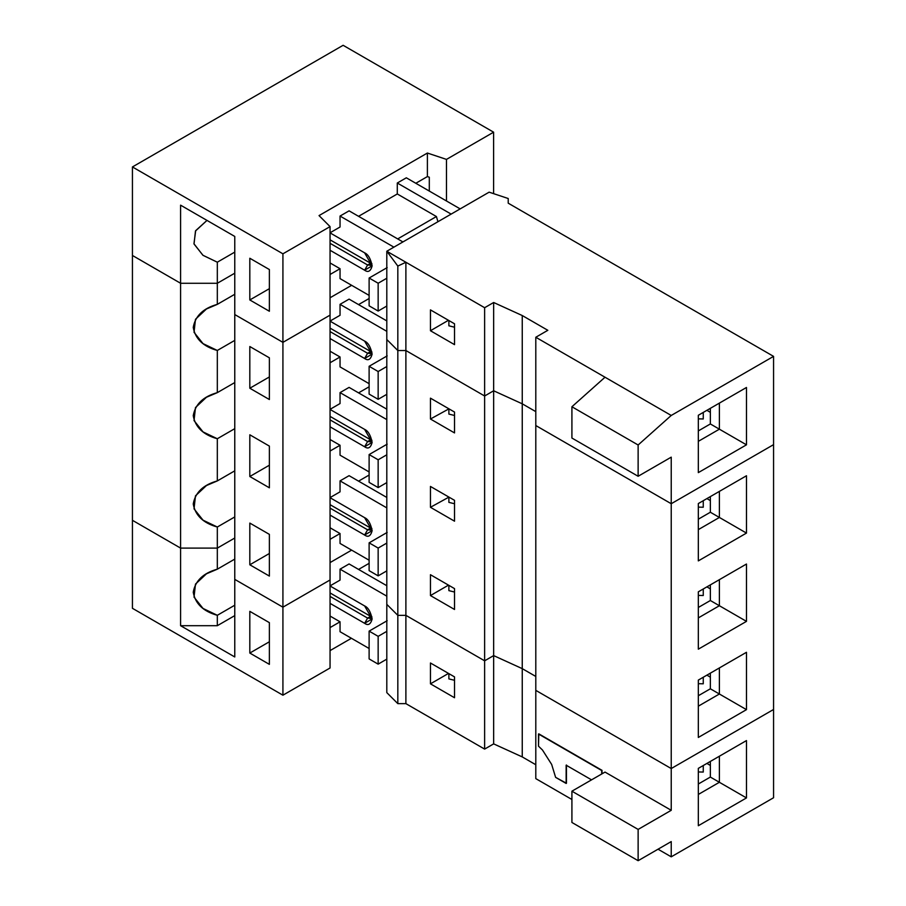 <?xml version="1.0" encoding="UTF-8"?>
<svg xmlns="http://www.w3.org/2000/svg" width="906" height="906" viewBox="0 0 906 906"><rect width="100%" height="100%" fill="white"/><g stroke="black" fill="none" stroke-linecap="round" stroke-linejoin="round"><path stroke-width="1.36" d="M370.622 616.352L371.936 616.884L370.622 616.352L367.61 618.096L370.803 618.413L371.936 616.884L367.61 618.096L364.608 623.305L372.128 618.957L364.608 605.933L330.056 585.978L364.608 605.933C368.164 607.484 370.667 611.833 372.128 618.957C370.667 624.404 368.164 625.853 364.608 623.305L367.61 618.096L330.056 596.408L367.61 618.096L370.622 616.352L330.056 592.932L370.622 616.352M234.767 559.104L217.315 569.183L206.455 573.804L195.481 584.11L194.031 597.122L203.023 608.447L217.315 615.299L234.767 605.219L217.315 615.299L217.315 625.695L180.588 625.695L234.767 656.963L234.767 579.376L234.767 656.963L180.588 625.695L217.315 625.695L234.767 615.616L217.315 625.695L217.315 615.299C203.284 611.391 195.254 603.713 193.238 592.241C195.254 580.769 203.284 573.09 217.315 569.183L217.315 548.107L180.588 548.107L180.588 625.695L180.588 548.107L132.435 520.304L132.435 608.311L132.435 520.304L180.588 548.107L217.315 548.107L217.315 569.183L234.767 559.104M369.116 658.922L369.116 631.12L387.179 620.701L369.116 631.12L369.116 658.922L378.153 664.143L378.153 636.34L369.116 631.12L378.153 636.34L386.805 631.335L378.153 636.34L378.153 664.143L369.116 658.922M703.26 765.525L703.26 772.059L698.322 771.957L703.26 772.059L703.26 765.525M234.767 538.028L217.315 548.107L234.767 538.028M234.767 236.443L234.767 314.552L282.921 342.355L282.921 607.179L330.056 579.976L282.921 607.179L282.921 695.196L330.056 667.982L330.056 579.976L330.056 667.982L282.921 695.196L282.921 607.179L234.767 579.376L282.921 607.179L330.056 579.976L330.056 226.613L282.921 253.816L282.921 342.355L330.056 315.141L282.921 342.355L282.921 253.816L132.435 166.942L132.435 255.469L180.588 283.272L217.315 283.272L234.767 273.193L217.315 283.272L217.315 262.196L234.767 252.117L217.315 262.196L217.315 283.272L180.588 283.272L180.588 205.164L180.588 283.272L132.435 255.469L132.435 166.942L343.125 45.3L493.611 132.185L446.477 159.399L446.477 200.973L446.477 159.399L493.611 132.185L493.611 193.646L493.611 132.185L343.125 45.3L132.435 166.942L282.921 253.816L330.056 226.613L319.037 215.594L427.394 153.035L446.477 159.399L427.394 153.035L427.394 176.579L429.297 177.214L429.297 191.064L429.297 177.214L427.394 176.579L415.809 183.272L427.394 176.579L427.394 153.035L319.037 215.594L330.056 226.613L330.056 315.141L282.921 342.355L234.767 314.552L234.767 236.443L180.588 205.164L234.767 236.443L234.767 275.299M269.376 664.358L269.376 622.649L269.376 664.358L249.818 653.056L249.818 611.357L269.376 622.649L249.818 611.357L249.818 653.056L269.376 641.765L249.818 653.056L269.376 664.358M132.435 608.311L282.921 695.196L132.435 608.311M330.056 603.362L364.608 623.305L330.056 603.362M448.878 673.634L448.878 678.911L454.529 680.304L448.878 678.911L448.878 673.634M386.805 659.138L378.153 664.143L386.805 659.138M351.415 638.277L330.056 650.61L351.415 638.277M330.056 627.586L340.044 621.81L330.056 616.046L340.044 621.81L340.044 631.72L369.116 648.503L340.044 631.72L340.044 621.81L330.056 627.586M330.056 562.592L351.641 550.135L330.056 562.592M340.044 580.112L330.056 585.876L340.044 580.112L340.044 569.161L340.044 580.112M386.805 596.159L340.044 569.161L386.805 596.159M710.361 761.425L710.361 777.065L719.387 782.286L719.387 756.216L698.322 768.379L698.322 825.728L746.476 797.926L746.476 740.576L719.387 756.216L719.387 782.286L710.361 777.065L698.322 784.018L710.361 777.065L710.361 761.425M698.322 794.449L719.387 782.286L746.476 797.926L719.387 782.286L698.322 794.449M601.709 773.984L601.709 770.519L538.504 734.019L538.504 746.182L542.456 749.987L551.663 764.438L555.616 777.359L566.148 783.441L566.148 765.196L591.55 779.851L566.148 765.196L566.148 783.441L566.454 765.015L566.454 783.26L555.616 777.359L551.663 764.438L542.456 749.987L538.504 746.182L538.798 733.849L601.709 770.519L601.709 773.984M386.805 585.729L349.082 563.951L340.044 569.161L349.082 563.951L386.805 585.729M706.918 763.418L710.361 765.468L706.918 763.418M369.116 563.328L358.561 569.421L369.116 563.328M571.913 822.467L638.13 860.7L638.13 829.42L571.913 791.187L571.913 822.467L571.913 791.187L605.015 772.082L571.913 791.187L638.13 829.42L671.233 810.304L605.015 772.082L671.233 810.304L638.13 829.42L638.13 860.7L571.913 822.467M746.476 740.576L698.322 768.379L746.476 740.576L746.476 797.926L698.322 825.728L698.322 768.379L746.476 740.576M454.529 676.895L430.452 662.988L430.452 683.837L454.529 697.745L454.529 676.895L454.529 697.745L430.452 683.837L448.447 673.452L430.452 683.837L430.452 662.988L454.529 676.895M671.233 841.583L638.13 860.7L671.233 841.583L671.233 856.827L773.565 797.744L773.565 709.477L671.233 768.548L671.233 810.304L671.233 768.548L535.797 690.361L535.797 778.628L535.797 690.361L671.233 768.548L773.565 709.477L773.565 797.744L671.233 856.827L671.233 841.583M602.003 773.815L602.003 770.338L538.798 733.849L602.003 770.338L602.003 773.815M386.805 604.347L386.805 692.614L397.825 703.634L397.825 615.355L386.805 604.347L397.825 615.355L397.825 703.634L405.888 703.634L405.888 615.355L397.825 615.355L405.888 615.355L405.888 703.634L484.631 749.092L484.631 660.814L405.888 615.355L484.631 660.814L484.631 749.092L493.657 743.883L493.657 655.604L484.631 660.814L493.657 655.604L493.657 743.883L522.252 756.918L522.252 668.639L493.657 655.604L522.252 668.639L522.252 756.918L535.797 764.732L522.252 756.918L493.657 743.883L484.631 749.092L405.888 703.634L397.825 703.634L386.805 692.614L386.805 604.347L397.825 615.355L397.825 350.531L405.888 350.531L405.888 262.253L397.825 266.07L397.825 350.531L397.825 266.07L386.805 251.245L386.805 339.512L397.825 350.531L386.805 339.512L386.805 251.245L489.138 192.163L508.221 198.516L489.138 192.163L386.805 251.245L397.825 266.07L405.888 262.253L386.805 251.245L405.888 262.253L405.888 350.531L484.631 395.99L484.631 307.712L405.888 262.253L484.631 307.712L484.631 395.99L493.657 390.78L493.657 302.502L484.631 307.712L493.657 302.502L493.657 390.78L522.252 403.816L522.252 315.537L493.657 302.502L522.252 315.537L522.252 403.816L535.797 411.63L522.252 403.816L493.657 390.78L484.631 395.99L405.888 350.531L397.825 350.531L386.805 339.512L386.805 604.347L386.805 339.512L397.825 350.531L397.825 615.355L405.888 615.355L405.888 350.531L397.825 350.531L405.888 350.531L405.888 615.355L484.631 660.814L484.631 395.99L405.888 350.531L484.631 395.99L484.631 660.814L493.657 655.604L493.657 390.78L484.631 395.99L493.657 390.78L493.657 655.604L522.252 668.639L535.797 676.454L522.252 668.639L522.252 403.816L493.657 390.78L522.252 403.816L522.252 668.639L535.797 676.454L522.252 668.639L493.657 655.604L484.631 660.814L405.888 615.355L397.825 615.355L386.805 604.347M535.797 778.628L571.913 799.488L535.797 778.628M658.028 849.205L671.233 856.827L658.028 849.205M370.622 263.25L371.936 263.782L370.622 263.25L367.61 264.994L370.803 265.311L371.936 263.782L367.61 264.994L364.608 270.203L372.128 265.854L364.608 252.831L330.056 232.887L364.608 252.831C368.164 254.382 370.667 258.731 372.128 265.854C370.667 271.302 368.164 272.751 364.608 270.203L367.61 264.994L330.056 243.306L367.61 264.994L370.622 263.25L330.056 239.83L370.622 263.25M206.987 220.407L195.481 231.007L194.031 244.02L203.023 255.345L217.315 262.196L202.899 255.254L193.952 243.771L195.685 230.656L206.987 220.407M369.116 305.832L369.116 278.029L387.179 267.598L369.116 278.029L369.116 305.832L378.153 311.041L378.153 283.238L369.116 278.029L378.153 283.238L386.805 278.233L378.153 283.238L378.153 311.041L369.116 305.832M269.376 311.256L269.376 269.546L269.376 311.256L249.818 299.954L249.818 258.255L269.376 269.546L249.818 258.255L249.818 299.954L269.376 288.663L249.818 299.954L269.376 311.256M330.056 250.26L364.608 270.203L330.056 250.26M448.878 320.531L448.878 325.809L454.529 327.213L448.878 325.809L448.878 320.531M703.26 412.423L703.26 418.957L698.322 418.855L703.26 418.957L703.26 412.423M386.805 306.035L378.153 311.041L386.805 306.035M340.044 227.01L330.056 232.774L340.044 227.01L340.044 216.058L340.044 227.01M437.938 221.721L436.42 216.545L397.689 238.912L436.42 216.545L397.292 193.963L397.292 183.012L451.143 214.099L397.292 183.012L406.33 177.803L397.292 183.012L397.292 193.963L358.561 216.319L397.292 193.963L436.42 216.545L437.938 221.721M340.044 268.72L330.056 262.944L340.044 268.72L340.044 278.618L369.116 295.401L340.044 278.618L340.044 268.72L330.056 274.484L340.044 268.72M351.641 285.311L330.056 297.768L351.641 285.311M393.895 247.145L340.044 216.058L393.895 247.145M402.921 241.936L349.082 210.849L340.044 216.058L349.082 210.849L402.921 241.936M710.361 423.963L710.361 408.323L710.361 423.963L719.387 429.184L719.387 403.113L698.322 415.276L698.322 472.626L746.476 444.823L746.476 387.474L719.387 403.113L719.387 429.184L710.361 423.963L698.322 430.916L710.361 423.963M706.918 410.316L710.361 412.366L706.918 410.316M460.169 208.89L406.33 177.803L460.169 208.89M698.322 441.347L719.387 429.184L746.476 444.823L719.387 429.184L698.322 441.347M448.447 320.282L430.452 330.735L454.529 344.642L454.529 323.793L430.452 309.886L430.452 330.735L448.447 320.282M571.913 438.04L571.913 406.76L605.015 377.224L535.797 337.259L547.836 330.305L522.252 315.537L547.836 330.305L535.797 337.259L535.797 425.537L535.797 337.259L605.015 377.224L571.913 406.76L571.913 438.04L638.13 476.273L638.13 444.993L571.913 406.76L638.13 444.993L671.233 415.458L605.015 377.224L671.233 415.458L638.13 444.993L638.13 476.273L571.913 438.04M671.233 457.156L638.13 476.273L671.233 457.156L671.233 503.725L671.233 457.156M746.476 387.474L698.322 415.276L746.476 387.474L746.476 444.823L698.322 472.626L698.322 415.276L746.476 387.474M430.452 309.886L454.529 323.793L454.529 344.642L430.452 330.735L430.452 309.886M535.797 425.537L671.233 503.725L773.565 444.642L773.565 356.375L671.233 415.458L773.565 356.375L773.565 444.642L671.233 503.725L535.797 425.537L535.797 690.361L535.797 425.537L671.233 503.725L671.233 768.548L773.565 709.477L773.565 444.642L671.233 503.725L535.797 425.537M508.221 203.182L773.565 356.375L508.221 203.182L508.221 198.516L508.221 203.182M370.622 351.528L371.936 352.06L370.622 351.528L367.61 353.272L370.803 353.578L371.936 352.06L367.61 353.272L364.608 358.482L372.128 354.133L364.608 341.098L330.056 321.154L364.608 341.098C368.164 342.661 370.667 347.009 372.128 354.133C370.667 359.58 368.164 361.03 364.608 358.482L367.61 353.272L330.056 331.585L367.61 353.272L370.622 351.528L330.056 328.108L370.622 351.528M370.622 439.806L371.936 440.339L370.622 439.806L367.61 441.539L370.803 441.856L371.936 440.339L367.61 441.539L364.608 446.76L372.128 442.411L364.608 429.376L330.056 409.433L364.608 429.376C368.164 430.939 370.667 435.288 372.128 442.411C370.667 447.858 368.164 449.308 364.608 446.76L367.61 441.539L330.056 419.863L367.61 441.539L370.622 439.806L330.056 416.386L370.622 439.806M370.622 528.085L371.936 528.617L370.622 528.085L367.61 529.817L370.803 530.135L371.936 528.617L367.61 529.817L364.608 535.027L372.128 530.69L364.608 517.654L330.056 497.711L364.608 517.654C368.164 519.217 370.667 523.555 372.128 530.69C370.667 536.125 368.164 537.575 364.608 535.027L367.61 529.817L330.056 508.13L367.61 529.817L370.622 528.085L330.056 504.665L370.622 528.085M217.315 480.916L206.455 485.537L195.481 495.831L194.031 508.844L203.023 520.169L217.315 527.02L234.767 516.941L217.315 527.02L217.315 548.107L217.315 527.02C203.284 523.113 195.254 515.435 193.238 503.963C195.254 492.502 203.284 484.812 217.315 480.916L217.315 438.742C203.284 434.846 195.254 427.156 193.238 415.684C195.254 404.223 203.284 396.534 217.315 392.638L217.315 350.463C203.284 346.568 195.254 338.878 193.238 327.417C195.254 315.945 203.284 308.267 217.315 304.359L217.315 283.272L180.588 283.272L132.435 255.469L132.435 520.304L132.435 255.469L180.588 283.272L180.588 548.107L180.588 283.272L217.315 283.272L217.315 304.359L206.455 308.98L195.481 319.286L194.031 332.287L203.023 343.623L217.315 350.463L217.315 392.638L206.455 397.258L195.481 407.564L194.031 420.565L203.023 431.902L217.315 438.742L217.315 480.916L234.767 470.837L217.315 480.916M369.116 570.655L369.116 542.853L387.179 532.422L369.116 542.853L369.116 570.655L378.153 575.865L378.153 548.062L369.116 542.853L378.153 548.062L386.805 543.068L378.153 548.062L378.153 575.865L369.116 570.655M703.26 677.246L703.26 683.792L698.322 683.69L703.26 683.792L703.26 677.246M132.435 520.304L180.588 548.107L217.315 548.107L180.588 548.107L132.435 520.304M234.767 428.663L217.315 438.742L234.767 428.663M234.767 579.376L234.767 314.552L234.767 579.376L282.921 607.179L282.921 342.355L234.767 314.552L282.921 342.355L330.056 315.141L330.056 579.976L282.921 607.179L234.767 579.376M269.376 576.08L269.376 534.37L269.376 576.08L249.818 564.789L249.818 523.079L269.376 534.37L249.818 523.079L249.818 564.789L269.376 553.487L249.818 564.789L269.376 576.08M249.818 434.801L269.376 446.103L269.376 487.802L249.818 476.511L249.818 434.801L249.818 476.511L269.376 465.208L249.818 476.511L269.376 487.802L269.376 446.103L249.818 434.801M249.818 346.534L269.376 357.825L269.376 399.523L249.818 388.232L249.818 346.534L249.818 388.232L269.376 376.941L249.818 388.232L269.376 399.523L269.376 357.825L249.818 346.534M330.056 515.084L364.608 535.027L330.056 515.084M448.878 585.355L448.878 590.633L454.529 592.037L448.878 590.633L448.878 585.355M386.805 570.871L378.153 575.865L386.805 570.871M340.044 533.543L330.056 527.768L340.044 533.543L340.044 543.441L369.116 560.225L340.044 543.441L340.044 533.543L330.056 539.308L340.044 533.543M340.044 491.833L330.056 497.609L340.044 491.833L340.044 480.882L340.044 491.833M386.805 507.881L340.044 480.882L386.805 507.881M710.361 673.158L710.361 688.798L719.387 694.007L719.387 667.937L698.322 680.1L698.322 737.45L746.476 709.647L746.476 652.297L719.387 667.937L719.387 694.007L710.361 688.798L698.322 695.74L710.361 688.798L710.361 673.158M698.322 706.17L719.387 694.007L746.476 709.647L719.387 694.007L698.322 706.17M386.805 497.462L349.082 475.673L340.044 480.882L349.082 475.673L386.805 497.462M706.918 675.14L710.361 677.19L706.918 675.14M340.044 455.174L340.044 445.265L330.056 451.029L340.044 445.265L330.056 439.501L340.044 445.265L340.044 455.174L369.116 471.947L340.044 455.174M358.561 481.143L369.116 475.05L358.561 481.143M746.476 652.297L698.322 680.1L746.476 652.297L746.476 709.647L698.322 737.45L698.322 680.1L746.476 652.297M454.529 588.617L430.452 574.71L430.452 595.57L454.529 609.466L454.529 588.617L454.529 609.466L430.452 595.57L448.447 585.174L430.452 595.57L430.452 574.71L454.529 588.617M746.476 564.03L746.476 621.369L698.322 649.172L698.322 591.833L746.476 564.03L698.322 591.833L698.322 649.172L746.476 621.369L746.476 564.03L698.322 591.833L719.387 579.67L719.387 605.729L719.387 579.67L746.476 564.03M746.476 475.752L746.476 533.09L698.322 560.893L698.322 503.555L746.476 475.752L719.387 491.392L698.322 503.555L698.322 560.893L746.476 533.09L746.476 475.752L698.322 503.555L719.387 491.392L719.387 517.451L719.387 491.392L746.476 475.752M773.565 444.642L773.565 709.477L671.233 768.548L671.233 503.725L773.565 444.642M430.452 486.443L454.529 500.339L454.529 521.188L430.452 507.292L430.452 486.443L430.452 507.292L454.529 521.188L454.529 500.339L430.452 486.443M430.452 398.164L454.529 412.06L454.529 432.921L430.452 419.014L430.452 398.164L430.452 419.014L454.529 432.921L454.529 412.06L430.452 398.164M535.797 411.63L522.252 403.816L535.797 411.63M535.797 690.361L671.233 768.548L535.797 690.361M234.767 382.559L217.315 392.638L234.767 382.559M369.116 482.377L369.116 454.574L387.179 444.144L369.116 454.574L369.116 482.377L378.153 487.587L378.153 459.784L369.116 454.574L378.153 459.784L386.805 454.789L378.153 459.784L378.153 487.587L369.116 482.377M703.26 588.979L703.26 595.514L698.322 595.412L703.26 595.514L703.26 588.979M234.767 340.384L217.315 350.463L234.767 340.384M330.056 426.805L364.608 446.76L330.056 426.805M448.878 497.077L448.878 502.366L454.529 503.759L448.878 502.366L448.878 497.077M386.805 482.592L378.153 487.587L386.805 482.592M340.044 403.555L330.056 409.331L340.044 403.555L340.044 392.615L340.044 403.555M386.805 419.603L340.044 392.615L386.805 419.603M710.361 584.88L710.361 600.519L719.387 605.729L710.361 600.519L698.322 607.473L710.361 600.519L710.361 584.88M698.322 617.892L719.387 605.729L746.476 621.369L719.387 605.729L698.322 617.892M386.805 409.184L349.082 387.394L340.044 392.615L349.082 387.394L386.805 409.184M706.918 586.862L710.361 588.923L706.918 586.862M340.044 366.896L340.044 356.987L330.056 362.762L340.044 356.987L330.056 351.222L340.044 356.987L340.044 366.896L369.116 383.68L340.044 366.896M358.561 392.876L369.116 386.783L358.561 392.876M448.878 497.145L430.452 507.292L448.878 497.145M234.767 294.28L217.315 304.359L234.767 294.28M369.116 394.099L369.116 366.296L387.179 355.877L369.116 366.296L369.116 394.099L378.153 399.32L378.153 371.517L369.116 366.296L378.153 371.517L386.805 366.511L378.153 371.517L378.153 399.32L369.116 394.099M703.26 500.701L703.26 507.235L698.322 507.134L703.26 507.235L703.26 500.701M234.767 273.193L217.315 283.272L234.767 273.193M330.056 338.538L364.608 358.482L330.056 338.538M448.878 408.799L448.878 414.087L454.529 415.48L448.878 414.087L448.878 408.799M386.805 394.314L378.153 399.32L386.805 394.314M340.044 315.288L330.056 321.052L340.044 315.288L340.044 304.337L340.044 315.288M386.805 331.336L340.044 304.337L386.805 331.336M710.361 496.601L710.361 512.241L719.387 517.451L710.361 512.241L698.322 519.195L710.361 512.241L710.361 496.601M698.322 529.625L719.387 517.451L746.476 533.09L719.387 517.451L698.322 529.625M386.805 320.905L349.082 299.127L340.044 304.337L349.082 299.127L386.805 320.905M706.918 498.583L710.361 500.644L706.918 498.583M358.561 304.597L369.116 298.504L358.561 304.597M448.878 408.878L430.452 419.014L448.878 408.878"/></g></svg>
